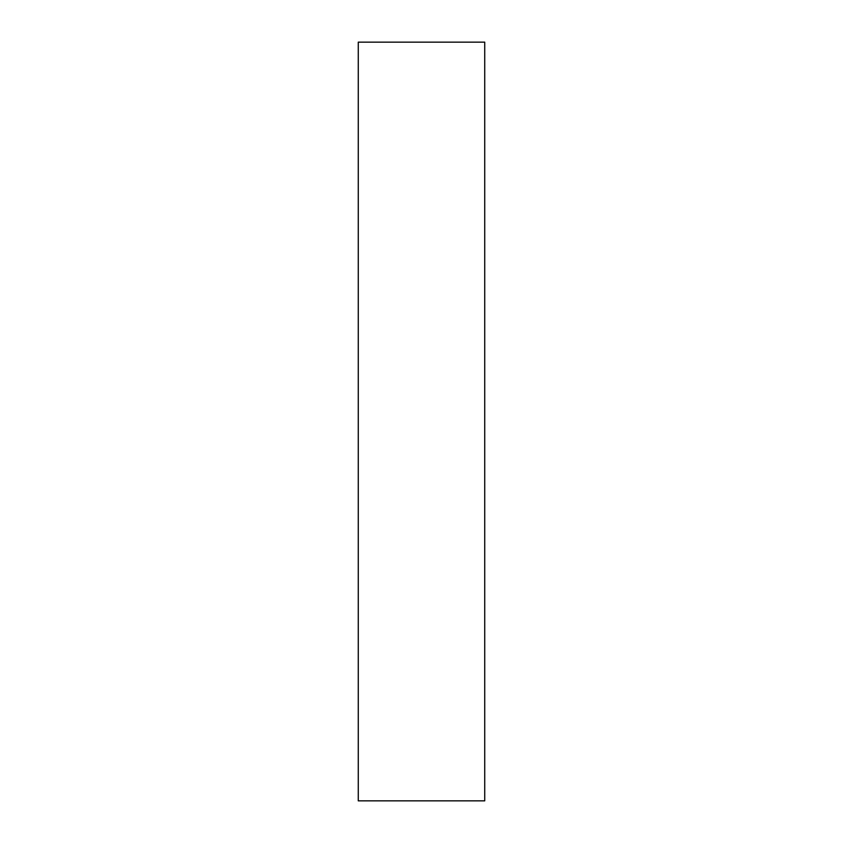 <?xml version="1.0" encoding="UTF-8"?>
<svg xmlns="http://www.w3.org/2000/svg" width="843" height="843" viewBox="0 0 843 843"><rect width="100%" height="100%" fill="white"/><g stroke="black" fill="none" stroke-linecap="round" stroke-linejoin="round"><path stroke-width="1.26" d="M484.725 800.85L358.275 800.85L484.725 800.85L484.725 42.15L484.725 800.85M358.275 42.15L484.725 42.15L358.275 42.15L358.275 800.85L358.275 42.15"/></g></svg>

